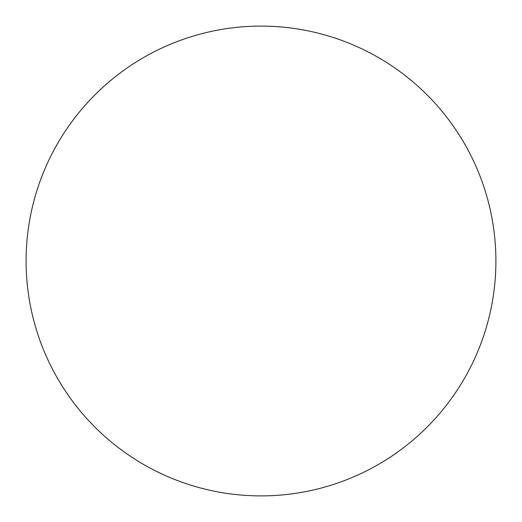 <?xml version="1.0" encoding="UTF-8"?>
<svg xmlns="http://www.w3.org/2000/svg" width="522" height="522" viewBox="0 0 522 522"><rect width="100%" height="100%" fill="white"/><g stroke="black" fill="none" stroke-linecap="round" stroke-linejoin="round"><path stroke-width="0.78" d="M26.1 261A234.9 234.9 0 0 1 261 26.1A234.9 234.9 0 0 1 495.9 261A234.9 234.9 0 0 1 261 495.9A234.9 234.9 0 0 1 26.1 261"/></g></svg>

